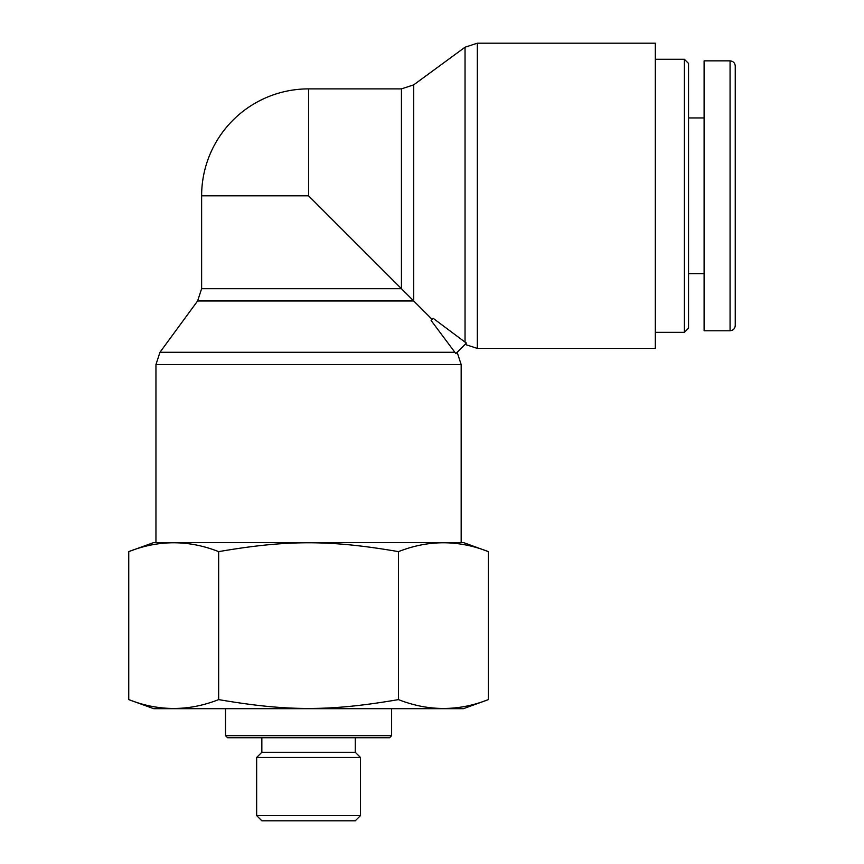 <?xml version="1.0" encoding="UTF-8"?>
<svg xmlns="http://www.w3.org/2000/svg" width="864" height="864" viewBox="0 0 864 864"><rect width="100%" height="100%" fill="white"/><g stroke="black" fill="none" stroke-linecap="round" stroke-linejoin="round"><path stroke-width="1.3" d="M465.037 344.401L477.317 348.43L477.317 43.2L465.037 47.218L465.037 342.122L433.231 318.362L431.114 320.49L454.874 352.285L159.97 352.285L155.952 364.565L461.171 364.565L461.171 542.57M454.874 352.285L455.803 353.646L466.398 343.051L465.037 342.122M457.153 352.285L461.171 364.565M159.97 352.285L197.608 300.964L413.705 300.964L413.705 84.856L401.436 88.884L308.567 88.884L308.567 195.815L432.173 319.432M477.317 43.2L655.312 43.2L655.312 348.43L477.317 348.43M308.567 195.815L201.625 195.815L201.625 288.684L401.436 288.684L401.436 88.884M261.846 737.748L261.846 752.285L355.277 752.285L355.277 737.748M225.504 735.664L227.588 737.748L389.545 737.748L391.619 735.664L225.504 735.664L225.504 708.674M256.651 815.605L261.846 820.8L355.277 820.8L360.472 815.605L256.651 815.605L256.651 757.469L360.472 757.469L360.472 815.605M398.477 699.602C428.447 711.418 458.417 711.418 488.376 699.602L488.376 551.632C458.417 539.816 428.447 539.816 398.477 551.632L398.477 699.602C329.713 711.418 287.41 711.418 218.657 699.602C188.687 711.418 158.717 711.418 128.747 699.602L153.662 708.674L463.46 708.674L488.376 699.602M398.477 551.632C329.713 539.816 287.41 539.816 218.657 551.632C188.687 539.816 158.717 539.816 128.747 551.632L128.747 699.602M218.657 551.632L218.657 699.602M488.376 551.632L463.46 542.57L153.662 542.57L128.747 551.632M261.846 752.285L256.651 757.469M684.385 332.338L688.543 328.18L688.543 63.439L684.385 59.292L684.385 332.338L655.312 332.338M735.253 195.815L735.253 66.064C734.94 62.921 733.212 61.193 730.069 60.88L730.069 330.739C733.212 330.426 734.94 328.698 735.253 325.544L735.253 195.815M730.069 60.847L704.106 60.847L704.106 330.782L730.069 330.782M413.705 84.856L465.037 47.218M155.952 364.565L155.952 542.57M197.608 300.964L201.625 288.684M308.567 88.884A106.931 106.931 0 0 0 201.625 195.815M391.619 735.664L391.619 708.674M355.277 752.285L360.472 757.469M684.385 59.292L655.312 59.292M688.543 273.672L704.106 273.672M688.543 117.947L704.106 117.947"/></g></svg>
